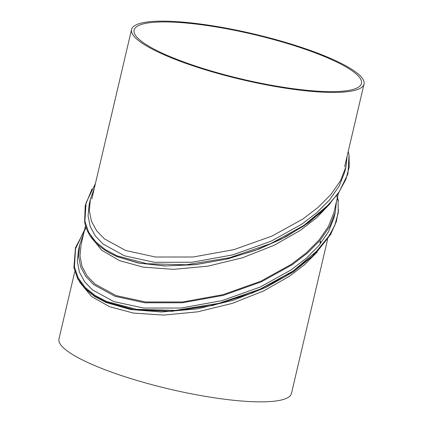 <?xml version="1.0" encoding="UTF-8"?>
<svg xmlns="http://www.w3.org/2000/svg" width="423" height="423" viewBox="0 0 423 423"><rect width="100%" height="100%" fill="white"/><g stroke="black" fill="none" stroke-linecap="round" stroke-linejoin="round"><path stroke-width="0.63" d="M338.384 193.39L333.884 212.568L328.428 226.485L318.931 240.153L306.236 252.912L291.347 264.301L260.774 281.237L223.032 294.667L182.657 301.964L145.47 301.974L116.05 295.577L94.889 283.992L87.186 275.97L82.078 266.569L79.973 256.047L81.068 244.758L85.525 225.739M330.125 203.622L316.584 217.792L300.325 230.366L274.321 245.208L242.612 257.744L207.778 266.183L173.478 269.345L143.275 267.167L119.503 260.616L101.605 250.194L89.872 235.378M336.412 201.792L335.275 212.388L329.76 226.458L320.163 240.275L307.325 253.181L292.272 264.692L261.361 281.818L223.207 295.397L182.382 302.768L144.788 302.783L115.04 296.317L93.652 284.605L85.864 276.489L80.698 266.987L78.567 256.349L79.672 244.933L83.595 233.977M335.275 212.388L334.043 217.655L328.528 231.725L318.926 245.541L306.088 258.442L291.04 269.953L260.129 287.08L221.969 300.658L181.15 308.034L143.55 308.044L113.808 301.578L92.415 289.866L84.626 281.75L79.466 272.248L77.335 261.61L78.44 250.199L79.672 244.933M320.01 242.162L320.634 241.173L320.729 241.998L320.111 242.987L320.01 242.162M336.703 195.553L338.046 200.877L338.236 212.748L334.847 225.184L328.089 237.684L318.424 249.76L292.938 271.132L259.78 289.274L218.818 303.349L175.466 310.397L136.418 309.34L106.527 301.472L94.863 295.333L85.197 287.46L78.202 277.932L74.437 266.976L75.527 248.814L84.537 229.948M338.046 200.877L338.257 212.869L334.868 225.306L328.111 237.805L318.445 249.882L292.959 271.254L259.801 289.395L218.839 303.471L175.487 310.519L136.439 309.462L106.548 301.588L94.884 295.455L85.219 287.582L78.223 278.054L74.437 266.976M109.499 252.949L117.044 256.618L138.199 263.011L164.838 265.977L195.511 264.676L227.78 258.887L258.834 249.152L286.26 236.631L308.658 222.641L327.344 206.593M331.664 92.426A119.397 23.582 -166.8 0 1 201.824 68.679A119.397 23.582 -166.8 0 1 131.548 29.525A119.397 23.582 -166.8 0 1 163.913 21.15A119.397 23.582 -166.8 0 1 293.752 44.896A119.397 23.582 -166.8 0 1 364.029 84.05A119.397 23.582 -166.8 0 1 331.664 92.426M329.813 91.638A116.764 23.064 13.2 0 0 361.469 83.453A116.764 23.064 13.2 0 0 292.742 45.155A116.764 23.064 13.2 0 0 165.763 21.933A116.764 23.064 13.2 0 0 134.107 30.123A116.764 23.064 13.2 0 0 202.834 68.415A116.764 23.064 13.2 0 0 329.813 91.638M347.146 156.029L346.009 166.625L340.494 180.695L330.897 194.511L318.059 207.413L303.005 218.924L272.1 236.05L233.94 249.628L193.115 257.004L155.521 257.015L125.774 250.548L104.386 238.836L96.597 230.725L91.431 221.218L89.301 210.58L90.411 199.17L94.329 188.209M346.009 166.625L344.777 171.886L339.262 185.956L329.66 199.772L316.822 212.679L301.773 224.19L270.863 241.316L232.703 254.895L191.883 262.265L154.284 262.276L124.542 255.815L103.154 244.097L95.36 235.986L90.199 226.485L88.069 215.846L89.174 204.431L90.406 199.17M348.224 151.423L349.049 155.061L349.245 166.958L345.85 179.421L339.077 191.947L329.39 204.045L303.862 225.454L270.635 243.632L229.594 257.729L186.152 264.787L147.024 263.725L117.065 255.836L105.375 249.681L95.688 241.792L88.671 232.238L84.901 221.255L86.075 202.765L95.413 183.577M349.049 155.061L347.933 173.911L338.574 193.11L322.5 211.267L302.017 227.066M74.776 271.577L58.971 338.95A119.397 23.582 13.2 0 0 129.248 378.104A119.397 23.582 13.2 0 0 259.088 401.85A119.397 23.582 13.2 0 0 291.452 393.475L327.587 239.423M79.561 282.03L91.585 296.544L109.583 306.707L133.446 313.083L163.611 315.098L197.742 311.83L232.327 303.37L263.778 290.881L289.591 276.134L304.512 264.735L317.271 251.965M86.26 227.325L75.453 247.788L73.893 267.59L77.721 278.921L84.737 288.47L94.429 296.364L106.12 302.514L130.443 309.514L161.575 311.994L197.118 308.89L233.322 300.24L266.31 287.259L293.329 271.857L315.066 254.197L331.019 233.988M73.893 267.59L77.663 278.577L84.679 288.126L94.366 296.021L106.057 302.17L134.456 309.837L171.378 311.354L212.758 305.464L252.753 292.885L286.281 276.023L312.206 256.539L330.976 233.612L336.348 221.61L338.548 209.819M106.395 301.948L106.548 301.588M117.097 256.015L117.023 256.497M338.379 201.179L337.475 197.261M84.558 229.863L75.416 248.745L74.226 267.373M325.536 208.391L304.042 225.829L281.163 239.217L255.122 250.469L226.094 259.214L195.727 264.576L165.816 265.935L139.527 263.217L116.875 256.523C97.93 248.09 87.175 236.526 84.621 221.821L85.208 205.567L91.981 189.012M131.548 29.525L91.796 198.995M364.029 84.05L344.618 166.81"/></g></svg>
